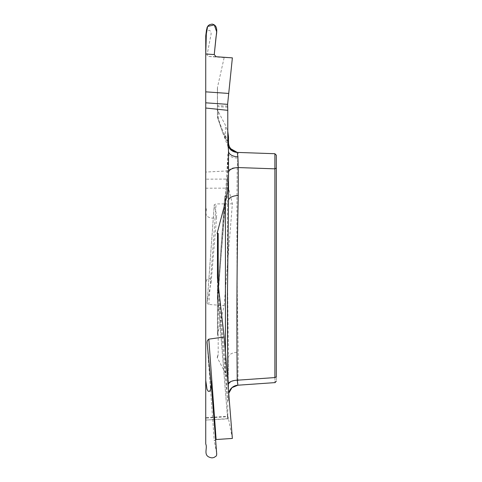 <?xml version="1.0" encoding="UTF-8"?>
<svg xmlns="http://www.w3.org/2000/svg" width="482" height="482" viewBox="0 0 482 482"><rect width="100%" height="100%" fill="white"/><g stroke="black" fill="none" stroke-linecap="round" stroke-linejoin="round"><path stroke-width="0.36" stroke-dasharray="2.41 1.81" d="M232.372 57.864L224.16 57.575L217.424 87.616L217.424 115.547L217.424 108.372L218.189 112.258L217.117 109.384L225.437 125.218L227.781 131.225M217.503 109.384L217.117 109.384M205.742 35.873L205.742 206.983C207.983 210.526 202.018 216.526 212.062 218.147L215.195 217.539L216.189 216.912L216.737 215.761L214.249 204.705L207.158 302.443M237.891 385.202L238.247 352.167C236.939 290.634 236.596 229.089 237.216 167.525L237.897 158.126A10.08 4.38 180 0 1 228.516 153.758L228.516 150.661L227.781 154.993L227.546 176.629L217.503 301.28L217.503 334.9L224.16 305.564L208.82 304.485C207.387 303.973 206.838 303.244 207.188 302.292L211.164 281.717L210.628 279.319L209.556 278.391L208.248 278.415L207.013 279.385L205.742 283.862L205.742 206.983M205.742 283.862L205.742 420.051L205.742 417.665L227.805 416.225M232.372 438.433L228.468 418.605L205.742 420.087L205.742 444.024M227.781 142.166C226.769 138.334 225.739 135.797 224.696 134.55A10.08 9.983 150.7 0 0 225.437 138.406C226.275 139.412 227.112 141.286 227.938 144.028M276.325 155.21L274.885 153.722L274.885 377.575L276.325 376.834C276.325 381.979 276.325 381.979 276.325 376.834C276.325 381.979 276.325 381.979 276.325 376.834L276.325 155.21L274.885 153.722L236.71 152.39L230.848 150.245L227.974 146.667L227.293 144.793L227.944 144.052M224.696 368.543L217.448 288.266A10.08 6.947 174.6 0 1 218.189 285.489L225.437 366.151L227.781 402.976L224.696 368.543A10.08 6.067 175 0 1 225.437 366.151L225.437 352.818M228.516 153.758L227.691 171.423C227.191 232.541 227.468 294.466 228.516 357.21L228.516 398.644L227.938 402.048M228.709 393.222A10.08 10.056 -0 0 0 228.516 395.204L227.631 379.9M218.189 233.378L217.117 233.378M227.95 383.847A10.08 5.043 -1 0 0 227.691 384.359M228.516 200.56L228.516 150.83M237.897 158.126L238.247 152.445A10.08 10.08 0 0 1 228.516 142.365L228.516 151.173L227.691 144.353L227.287 144.793M224.16 57.575L208.82 56.502C207.387 55.99 206.838 55.261 207.188 54.303L211.164 33.734L210.628 31.33L209.556 30.408L208.64 30.324L207.013 31.402L205.898 34.463M217.424 108.372L217.424 87.616M228.516 150.661L228.516 137.045M224.696 197.042L217.448 296.316A10.08 2.832 4.1 0 1 217.448 296.213L224.696 197.042A10.08 3.91 4.3 0 1 224.702 196.891A10.08 3.91 4.3 0 1 225.437 195.572L227.938 154.065M227.781 170.905L205.742 172.062M218.189 112.258L218.189 119.403L222.696 132.658L217.816 118.337A10.08 9.773 163.9 0 0 218.189 119.403A10.08 10.056 -0 0 1 217.424 115.547A10.08 10.08 0 0 0 217.792 118.265A10.08 9.773 163.9 0 0 217.816 118.337M222.714 132.701L225.437 138.406L225.437 139.274L225.437 125.218M228.245 146.173A10.08 10.08 -88 0 1 227.691 144.353M224.696 134.55C222.256 130.182 219.84 123.85 217.448 115.547A10.08 9.773 163.9 0 0 217.798 118.265M214.255 54.526L207.188 54.303M205.742 420.051L227.781 418.894L227.781 402.976M217.503 334.9L217.424 296.93L217.424 335.605M217.424 356.355L217.503 357.373L217.117 357.373L225.437 373.201C227.492 377.075 228.516 381.021 228.516 385.034L228.516 357.21A10.08 5.043 180 0 1 238.247 352.167M228.516 398.644L228.516 385.034M227.781 418.894L227.606 416.719L205.742 418.141M228.468 418.605L227.757 416.225L227.606 416.719M217.503 357.373L218.189 354.499L218.189 295.249A10.08 4.386 180 0 0 217.424 296.93A10.08 10.08 0 0 1 217.448 296.219A10.08 2.832 4.1 0 1 218.189 295.249L225.437 195.572L225.437 373.201M218.189 354.499L217.117 357.373M276.325 168.097L274.885 168.839L237.216 167.525A10.08 5.037 -179 0 0 227.691 171.423M217.424 276.921L217.424 235.409M274.885 377.575C274.957 384.238 274.957 384.238 274.885 377.575L238.247 380.135A10.08 5.043 180 0 0 228.516 385.172M216.641 453.152L214.249 440.705M207.188 343.539L214.255 440.777L216.111 439.494M227.546 176.629L227.606 179.069L205.742 179.171M224.16 305.564L232.372 203.838L228.468 188.107L227.606 179.069M207.188 302.292L214.255 204.832L216.111 203.916L232.372 203.838M217.424 115.547L217.448 106.685L227.564 107.185M227.546 106.13L217.503 105.63L217.503 86.911M217.448 106.685A10.08 10.056 -87.2 0 1 217.503 105.63A10.08 8.381 0 0 0 217.424 106.685L217.448 106.685M218.189 284.398L218.189 285.489A10.08 5.67 -0 0 0 217.424 287.658A10.08 8.73 0 0 0 217.448 288.266L217.448 292.701L227.564 417.761M208.82 56.502L216.111 56.725M227.546 417.376L217.503 293.225L217.503 278.331M217.448 292.701A10.08 5.061 -4.6 0 0 217.454 292.905A10.08 5.061 -4.6 0 0 217.503 293.225A10.08 9.044 0 0 1 217.424 292.092A10.08 8.73 180 0 0 217.448 292.701M217.424 296.93A10.08 8.73 0 0 1 217.448 296.316L217.448 300.75L227.564 175.189M217.448 300.75A10.08 5.001 -175.4 0 0 217.503 301.28A10.08 0.663 180 0 0 217.424 301.358A10.08 8.73 180 0 1 217.448 300.75M205.742 188.215L228.468 188.107M208.82 304.485L216.111 203.916M222.732 132.737L227.275 144.799M228.239 146.136L228.516 151.173M206.501 30.041L206.549 29.667M217.424 292.092A10.08 10.08 0 0 0 217.454 292.905L227.546 417.611M228.715 393.258L228.516 395.258M207.17 343.353L214.249 440.717M211.134 282.615L216.719 215.834"/><path stroke-width="0.72" d="M205.742 102.817L205.742 49.128L206.435 30.866L207.115 27.36L208.11 25.811L209.562 24.678L212.062 24.1C218.147 25.112 216.846 32.39 216.057 36.734L214.249 54.574L216.111 56.725L232.372 57.864L227.606 104.347L205.742 102.817L205.742 444.024C207.983 448.411 202.018 456.424 212.062 457.888L213.972 457.502L216.189 456.068L216.665 455.074L216.641 453.152M206.549 29.667L205.742 35.873L205.742 49.128M205.742 420.087L205.675 417.665M205.742 108.022L227.781 110.336L227.781 142.166L228.516 150.83L228.516 200.56L227.426 296.683L227.631 379.9M225.437 352.818L225.437 201.723L217.117 233.378L217.503 233.378L217.424 276.921A11.243 10.08 -90 0 0 217.503 278.331L224.16 336.996L208.82 339.147C207.387 340.172 206.838 341.636 207.188 343.539L211.164 384.684L210.628 389.486L209.556 391.336L208.248 391.294L207.013 389.348L205.742 380.406M225.437 201.723C227.492 193.969 228.516 186.082 228.516 178.057M227.781 110.336L227.606 104.347M274.885 377.575L274.885 153.722L276.325 155.21L276.325 376.834L274.885 377.575C274.957 384.238 274.957 384.238 274.885 377.575L237.216 380.208A10.08 5.043 -1 0 0 227.95 383.847M276.325 155.21L274.885 153.722L237.216 152.408L237.897 156.831L238.247 167.561L238.247 195.523A10.08 5.043 0 0 0 228.516 200.56M227.944 144.052L228.516 142.365L228.516 137.045L227.781 131.225M238.247 152.445A10.08 10.08 0 0 1 228.516 142.365M228.239 146.136L229.101 147.799L237.216 152.408A10.08 10.08 -88 0 1 228.245 146.173M237.897 156.831A10.08 5.676 -0 0 1 228.516 151.173L228.516 153.758M276.325 168.097L274.885 168.839L238.247 167.561A10.08 5.043 -0 0 0 228.516 172.598M217.503 233.378L218.189 233.378L218.189 284.398M224.16 336.996L232.372 438.433L215.581 439.572M238.247 195.523C236.939 257.105 236.596 318.662 237.216 380.208L237.897 385.178A10.08 10.056 -0 0 0 228.709 393.222M214.255 54.526L216.653 31.734L214.297 24.901L207.615 26.438L206.338 33.867L205.742 53.978L214.249 54.574M205.742 91.839L228.468 93.43M208.82 339.147L216.111 439.494M237.945 385.202L275.24 382.594M274.939 382.618L276.325 381.135M237.891 385.202L231.999 387.636L228.715 393.258M211.02 381.063L216.707 453.972"/></g></svg>

